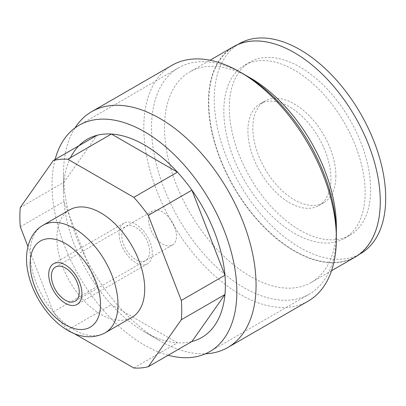 <?xml version="1.0" encoding="UTF-8"?>
<svg xmlns="http://www.w3.org/2000/svg" width="406" height="406" viewBox="0 0 406 406"><rect width="100%" height="100%" fill="white"/><g stroke="black" fill="none" stroke-linecap="round" stroke-linejoin="round"><path stroke-width="0.3" stroke-dasharray="2.03 1.52" d="M73.704 333.301L67.792 329.885A114.462 66.087 60 0 1 53.313 311.869L27.948 246.498M53.313 311.869L96.948 286.677L63.935 201.599A114.462 66.087 60 0 1 63.503 191.693A114.462 66.087 -120 0 1 63.935 182.289A114.462 66.087 60 0 1 70.542 157.64M20.3 226.792L63.935 201.599A114.462 66.087 60 0 0 96.948 286.677A114.462 66.087 60 0 0 111.427 304.693L67.792 329.885M69.751 209.826A62.108 35.86 -120 0 0 56.886 238.261A62.108 35.86 -120 0 0 83.996 300.76A62.108 35.86 -120 0 0 131.859 317.401M20.3 207.481L63.935 182.289L96.948 135.325M133.813 368.003L177.447 342.811A114.462 66.087 60 0 1 144.44 331.88A114.462 66.087 60 0 1 111.427 304.693L177.447 342.811A114.462 66.087 60 0 0 191.931 341.517M75.003 127.926A136.157 78.612 -120 0 0 63.503 173.976L63.503 191.693M63.503 173.976A136.157 78.612 -120 0 0 159.781 340.735A136.157 78.612 -120 0 0 205.416 353.804M172.007 65.285A136.157 78.612 -120 0 0 143.805 127.616A136.157 78.612 -120 0 0 203.239 264.641A136.157 78.612 -120 0 0 308.164 301.12M336.366 226.842A121.526 70.167 60 0 1 311.194 282.474A121.526 70.167 60 0 1 217.545 249.918A121.526 70.167 60 0 1 164.496 127.616A121.526 70.167 -120 0 1 189.668 71.979L210.024 60.23M250.431 78.003A121.526 70.167 -120 0 0 189.668 71.979M355.113 257.12A121.526 70.167 60 0 1 261.464 224.559A121.526 70.167 60 0 1 208.415 102.261A121.526 70.167 60 0 1 233.582 46.624M335.874 175.849A58.723 33.906 60 0 1 323.709 202.731A58.723 33.906 60 0 1 278.455 186.999A58.723 33.906 60 0 1 252.821 127.9A58.723 33.906 60 0 1 264.986 101.018A58.723 33.906 60 0 1 310.24 116.75A58.723 33.906 60 0 1 335.874 175.849M260.058 103.86A58.723 33.906 -120 0 1 305.312 119.592A58.723 33.906 -120 0 1 330.946 178.691A58.723 33.906 60 0 1 318.781 205.573A58.723 33.906 60 0 1 273.532 189.841A58.723 33.906 60 0 1 247.899 130.742A58.723 33.906 -120 0 1 260.058 103.86L264.986 101.018M152.676 210.912A19.706 11.378 60 0 0 148.591 219.93A19.706 11.378 -120 0 0 157.198 239.763A19.706 11.378 -120 0 0 172.383 245.046A19.706 11.378 -120 0 0 176.463 236.023A19.706 11.378 60 0 0 167.861 216.19A19.706 11.378 60 0 0 152.676 210.912L55.48 267.026M239.362 43.635A121.232 69.994 -120 0 0 214.256 99.13A121.232 69.994 60 0 0 267.173 221.133A121.232 69.994 60 0 0 360.594 253.608M380.209 201.285A121.232 69.994 -120 0 0 327.292 79.282A121.232 69.994 -120 0 0 233.871 46.802A121.232 69.994 -120 0 0 208.765 102.302A121.232 69.994 60 0 0 261.682 224.3A121.232 69.994 60 0 0 355.103 256.78A121.232 69.994 60 0 0 380.209 201.285M349.942 235.165A99.932 57.693 60 0 0 370.637 189.419A99.932 57.693 -120 0 0 327.018 88.853A99.932 57.693 -120 0 0 250.015 62.082A99.932 57.693 -120 0 0 229.319 107.829A99.932 57.693 60 0 0 272.939 208.39A99.932 57.693 60 0 0 349.942 235.165L344.45 238.332A99.932 57.693 60 0 1 267.447 211.562A99.932 57.693 60 0 1 223.828 110.995A99.932 57.693 -120 0 1 244.524 65.249A99.932 57.693 -120 0 1 321.527 92.02A99.932 57.693 -120 0 1 365.151 192.586A99.932 57.693 60 0 1 344.45 238.332M55.125 159.472A130.686 75.45 -120 0 0 52.029 185.07A130.686 75.45 -120 0 0 168.155 355.245M336.366 234.318A130.686 75.45 60 0 1 309.296 294.142A130.686 75.45 60 0 1 208.593 259.13A130.686 75.45 60 0 1 151.55 127.616A130.686 75.45 60 0 1 178.615 67.787A130.686 75.45 60 0 1 242.042 73.181M119.1 233.871A23.487 13.56 -120 0 0 129.357 257.511A23.487 13.56 -120 0 0 147.454 263.804A23.487 13.56 -120 0 0 152.321 253.05A23.487 13.56 -120 0 0 142.07 229.41A23.487 13.56 -120 0 0 123.967 223.117A23.487 13.56 -120 0 0 119.1 233.871M121.775 235.414A19.706 11.378 60 0 1 135.711 227.37A19.706 11.378 60 0 1 149.647 251.507A19.706 11.378 60 0 1 135.711 259.551A19.706 11.378 60 0 1 121.775 235.414M105.113 332.844A62.108 35.86 60 0 1 57.251 316.203A62.108 35.86 60 0 1 30.14 253.699A62.108 35.86 60 0 1 43.006 225.269M144.44 331.88L159.781 340.735M318.781 205.573L323.709 202.731M311.194 282.474L331.55 270.721M172.383 245.046L75.186 301.161M237.992 44.427L233.871 46.802M359.219 254.405L355.103 256.78M250.015 62.082L244.524 65.249M178.615 67.787L79.099 125.246M309.296 294.142L209.78 351.601M147.454 263.804L77.079 304.434M123.967 223.117L53.587 263.753"/><path stroke-width="0.61" d="M27.948 246.498L20.3 226.792A114.462 66.087 -120 0 1 20.3 207.481L53.313 160.517A114.462 66.087 60 0 1 67.792 159.223L133.813 197.341A114.462 66.087 60 0 1 148.297 215.358L181.309 300.44L224.944 275.248A114.462 66.087 -120 0 1 225.376 285.149A114.462 66.087 60 0 1 224.944 294.553A114.462 66.087 60 0 1 191.931 341.517L148.297 366.709A114.462 66.087 60 0 1 133.813 368.003L73.704 333.301M148.297 366.709L181.309 319.745A114.462 66.087 -120 0 0 181.309 300.44M105.113 332.844L131.859 317.401A62.108 35.86 -120 0 0 144.719 288.97A62.108 35.86 -120 0 0 117.608 226.467A62.108 35.86 -120 0 0 69.751 209.826L43.006 225.269A62.108 35.86 60 0 1 90.868 241.905A62.108 35.86 60 0 1 117.979 304.409A62.108 35.86 60 0 1 105.113 332.844C68.842 351.611 26.415 298.948 26.527 258.739C26.532 242.544 33.454 230.446 43.006 225.269M148.297 215.358L191.931 190.165A114.462 66.087 -120 0 0 177.447 172.149L133.813 197.341M67.792 159.223L111.427 134.031A114.462 66.087 -120 0 0 96.948 135.325L53.313 160.517M181.309 319.745L224.944 294.553L191.931 341.517M111.427 134.031L177.447 172.149A114.462 66.087 60 0 0 111.427 134.031M70.542 157.64A114.462 66.087 60 0 1 96.948 135.325M191.931 190.165A114.462 66.087 60 0 1 224.944 275.248L191.931 190.165M205.416 353.804A136.157 78.612 -120 0 0 227.862 347.48A136.157 78.612 -120 0 0 256.059 285.149A136.157 78.612 -120 0 0 196.626 148.124A136.157 78.612 -120 0 0 91.7 111.645A136.157 78.612 -120 0 0 75.003 127.926M227.862 347.48L308.164 301.12A136.157 78.612 -120 0 0 336.366 238.789A136.157 78.612 -120 0 0 240.088 72.029A136.157 78.612 -120 0 0 172.007 65.285L91.7 111.645M240.088 72.029L250.431 78.003A121.526 70.167 -120 0 1 336.366 226.842L336.366 238.789M210.024 60.23L233.582 46.624A121.526 70.167 60 0 1 327.231 79.185A121.526 70.167 60 0 1 380.28 201.488A121.526 70.167 60 0 1 355.113 257.12L331.55 270.721M51.395 276.05A19.706 11.378 -120 0 0 60.002 295.883A19.706 11.378 -120 0 0 75.186 301.161A19.706 11.378 -120 0 0 79.266 292.137A19.706 11.378 -120 0 0 70.664 272.304A19.706 11.378 -120 0 0 55.48 267.026A19.706 11.378 -120 0 0 51.395 276.05M359.219 254.405L360.594 253.608A121.232 69.994 60 0 0 385.7 198.113A121.232 69.994 -120 0 0 332.783 76.115A121.232 69.994 -120 0 0 239.362 43.635L237.992 44.427M168.155 355.245A130.686 75.45 -120 0 0 209.78 351.601A130.686 75.45 -120 0 0 236.845 291.772A130.686 75.45 -120 0 0 179.802 160.258A130.686 75.45 -120 0 0 79.099 125.246A130.686 75.45 -120 0 0 55.125 159.472M242.042 73.181A130.686 75.45 60 0 1 336.366 234.318M48.725 274.502A23.487 13.56 -120 0 0 58.977 298.141A23.487 13.56 -120 0 0 77.079 304.434A23.487 13.56 -120 0 0 81.941 293.685A23.487 13.56 -120 0 0 71.689 270.046A23.487 13.56 -120 0 0 53.587 263.753A23.487 13.56 -120 0 0 48.725 274.502M30.14 263.778A49.765 28.735 60 0 1 65.33 243.458A49.765 28.735 60 0 1 100.521 304.409A49.765 28.735 60 0 1 65.33 324.729A49.765 28.735 60 0 1 30.14 263.778"/></g></svg>
